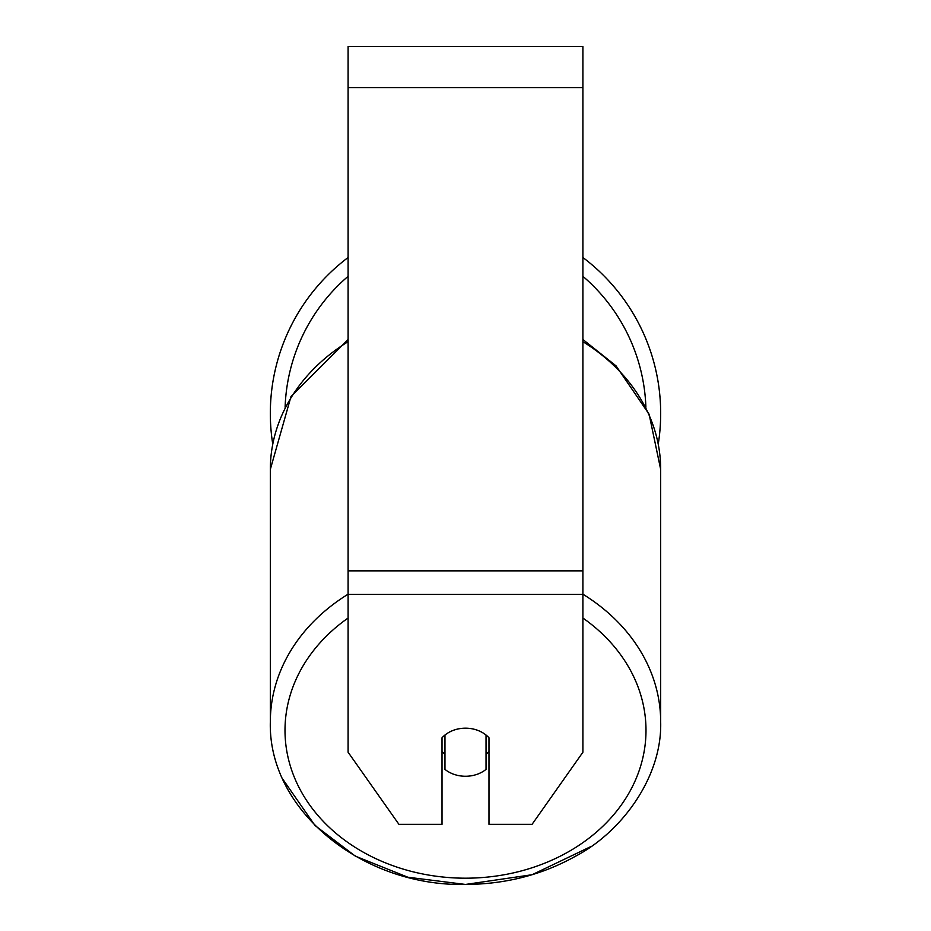 <?xml version="1.0" encoding="UTF-8"?>
<svg xmlns="http://www.w3.org/2000/svg" width="931" height="931" viewBox="0 0 931 931"><rect width="100%" height="100%" fill="white"/><g stroke="black" fill="none" stroke-linecap="round" stroke-linejoin="round"><path stroke-width="1.4" d="M465.5 776.268A29.35 24.043 0 0 1 444.96 769.39L444.96 735.048A29.35 24.043 0 0 1 465.5 728.182A29.35 24.043 0 0 1 486.04 735.048L486.04 769.39A29.35 24.043 0 0 1 465.5 776.268M444.96 754.238A29.35 24.043 0 0 1 442.016 751.492M488.984 751.492A29.35 24.043 0 0 1 486.04 754.238M582.899 594.432L582.899 46.55L348.101 46.55L348.101 752.225L398.934 824.342L442.016 824.342L442.016 737.794A29.35 24.043 0 0 1 488.984 737.794L488.984 824.342L532.067 824.342L582.899 752.225L582.899 594.432L348.101 594.432M660.673 413.411A195.173 195.173 0 0 0 582.899 257.503A195.173 195.173 0 0 1 658.275 443.947M272.725 443.947A195.173 195.173 0 0 1 348.101 257.503A195.173 195.173 0 0 0 270.327 413.411M348.101 594.199A195.173 159.876 180 0 0 270.327 721.921C267.953 810.145 362.229 886.708 465.5 884.45C505.591 884.241 542.296 874.814 575.637 856.159C621.314 832.279 662.255 777.35 660.673 721.921A195.173 159.876 180 0 0 582.899 594.199M582.899 618.033A180.498 147.854 0 0 1 634.802 781.598A180.498 147.854 0 0 1 465.5 878.189A180.498 147.854 0 0 1 296.198 781.598A180.498 147.854 0 0 1 348.101 618.033M348.101 339.501L291.007 396.501L270.327 469.41A195.173 159.876 0 0 1 348.101 341.689M582.899 341.689A195.173 159.876 0 0 1 660.673 469.41L660.673 721.921M582.899 87.642L348.101 87.642M582.899 570.866L348.101 570.866M645.893 407.278A180.498 180.498 0 0 0 582.899 276.309M348.101 276.309A180.498 180.498 0 0 0 285.107 407.289M270.327 469.41L270.327 721.921M582.899 339.501L616.054 365.883L649.116 414.237L660.673 469.41M590.801 846.605L532.101 874.721L465.5 884.45L407.894 877.235L355.363 856.159L314.946 825.448L282.815 779.212"/></g></svg>
